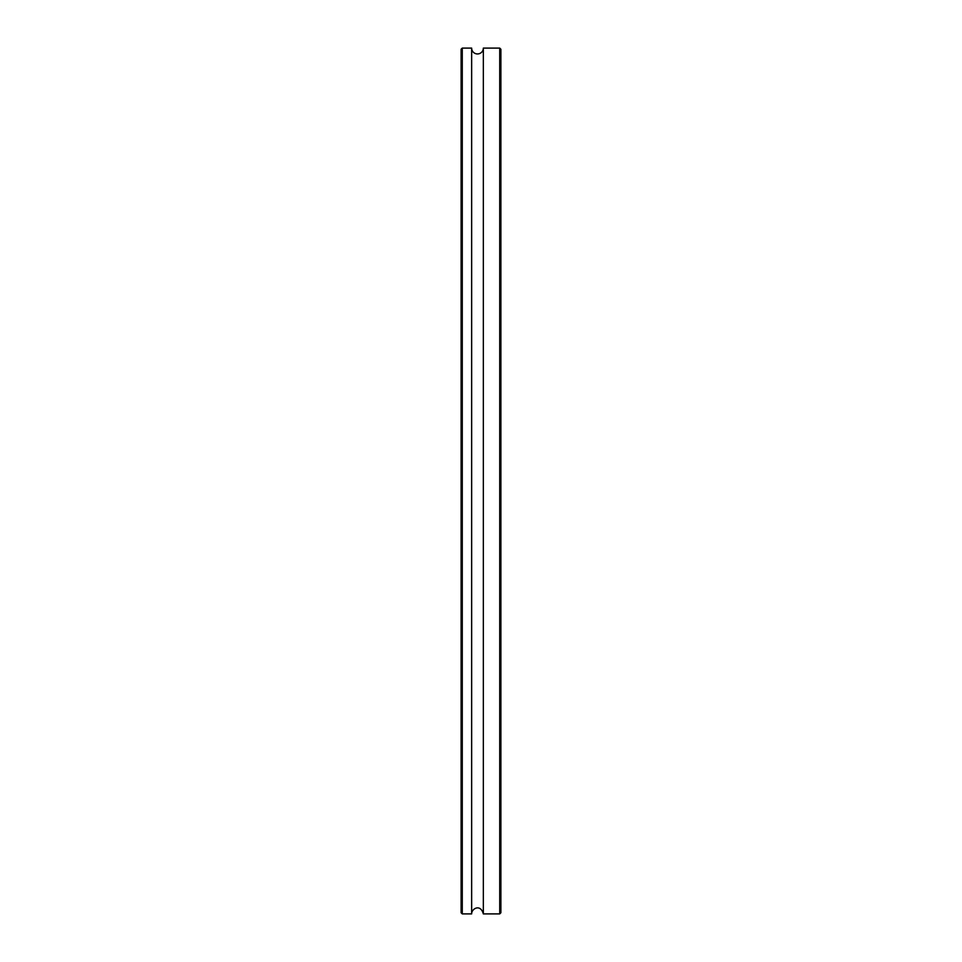 <?xml version="1.0" encoding="UTF-8"?>
<svg xmlns="http://www.w3.org/2000/svg" width="962" height="962" viewBox="0 0 962 962"><rect width="100%" height="100%" fill="white"/><g stroke="black" fill="none" stroke-linecap="round" stroke-linejoin="round"><path stroke-width="1.44" d="M499.723 48.1L499.723 913.9L500.889 912.734L500.889 49.266L499.723 48.1L483.345 48.1A5.844 5.844 0 0 1 477.489 53.944A5.844 5.844 0 0 1 471.645 48.1L462.277 48.1L462.277 913.9L461.111 912.734L461.111 49.266L462.277 48.1M499.723 913.9L483.345 913.9L483.345 48.1M462.277 913.9L471.645 913.9L471.645 48.1M471.645 913.9C471.38 908.958 480.375 903.258 483.345 913.9"/></g></svg>
